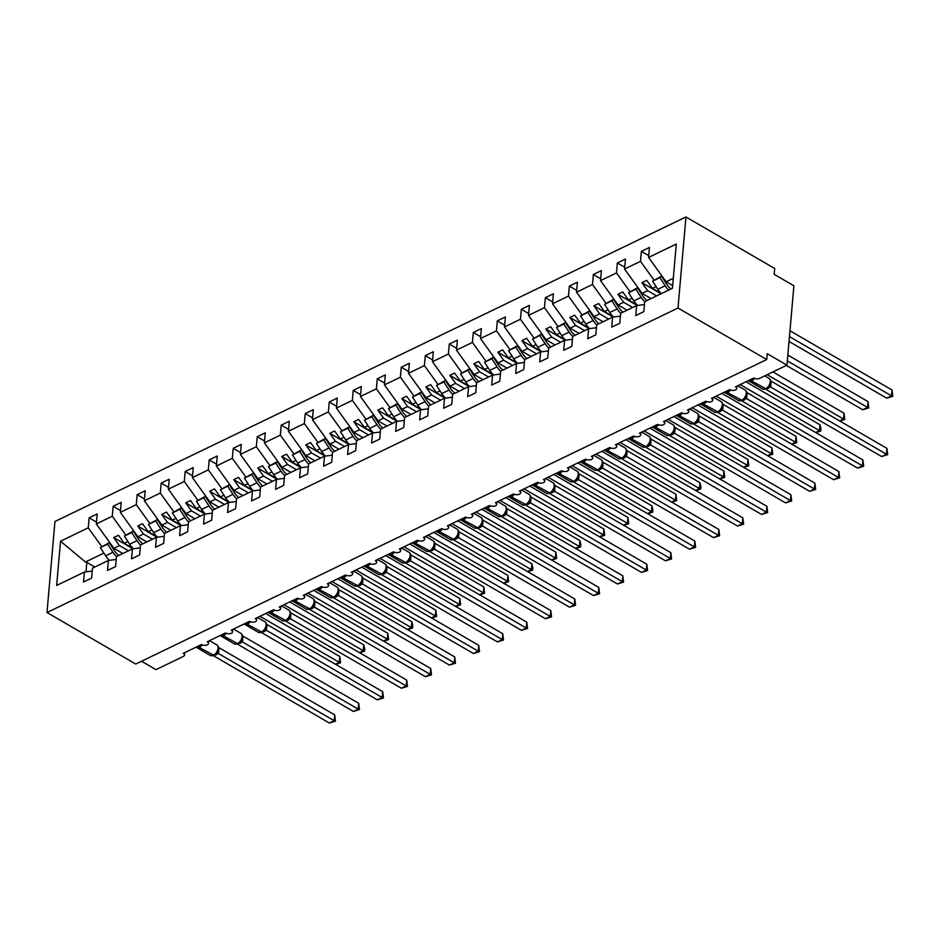 <?xml version="1.0" encoding="UTF-8"?>
<svg xmlns="http://www.w3.org/2000/svg" width="940" height="940" viewBox="0 0 940 940"><rect width="100%" height="100%" fill="white"/><g stroke="black" fill="none" stroke-linecap="round" stroke-linejoin="round"><path stroke-width="1.41" d="M685.953 216.976L774.689 268.488L774.184 274.327L793.9 285.772L786.956 365.143L767.24 353.698L766.723 359.538L677.987 308.026L685.953 216.976L54.967 521.477L47 612.527L677.987 308.026M122.858 553.495L113.881 548.29L119.451 545.6L128.428 550.805M96.491 522.111L89.136 517.846L97.196 513.945L96.327 523.933L113.881 548.29M92.202 571.038L84.388 572.061L56.659 585.444L60.524 541.205L88.266 527.822L89.136 517.846M88.266 527.822L101.673 546.434M786.956 365.143L759.579 378.35A4.136 2.186 -175 0 1 753.751 378.033L735.503 386.834A4.136 2.186 5 0 1 736.737 388.584A4.136 2.186 5 0 1 734.128 390.359A4.136 2.186 5 0 1 729.734 389.618L711.486 398.419A4.136 2.186 5 0 1 712.732 400.17A4.136 2.186 5 0 1 710.123 401.944A4.136 2.186 5 0 1 705.729 401.204L687.481 410.005A4.136 2.186 5 0 1 688.726 411.755A4.136 2.186 5 0 1 686.118 413.529A4.136 2.186 5 0 1 681.712 412.789L663.464 421.59A4.136 2.186 5 0 1 664.709 423.341A4.136 2.186 5 0 1 662.101 425.115A4.136 2.186 5 0 1 657.706 424.375L639.459 433.176A4.136 2.186 5 0 1 640.704 434.926A4.136 2.186 5 0 1 638.096 436.712A4.136 2.186 5 0 1 633.689 435.96L615.442 444.773A4.136 2.186 5 0 1 616.687 446.524A4.136 2.186 5 0 1 614.079 448.298A4.136 2.186 5 0 1 609.684 447.546L591.436 456.358A4.136 2.186 5 0 1 592.682 458.109A4.136 2.186 5 0 1 590.073 459.883A4.136 2.186 5 0 1 585.679 459.131L567.431 467.944A4.136 2.186 5 0 1 568.665 469.695A4.136 2.186 5 0 1 566.068 471.469A4.136 2.186 5 0 1 561.662 470.717L543.414 479.529A4.136 2.186 5 0 1 544.66 481.28A4.136 2.186 5 0 1 542.051 483.054A4.136 2.186 5 0 1 537.657 482.302L519.409 491.115A4.136 2.186 5 0 1 520.654 492.865A4.136 2.186 5 0 1 518.046 494.64A4.136 2.186 5 0 1 513.639 493.899L495.392 502.7A4.136 2.186 5 0 1 496.637 504.451A4.136 2.186 5 0 1 494.029 506.225A4.136 2.186 5 0 1 489.634 505.485L471.387 514.286A4.136 2.186 5 0 1 472.632 516.037A4.136 2.186 5 0 1 470.024 517.811A4.136 2.186 5 0 1 465.629 517.071L447.381 525.871A4.136 2.186 5 0 1 448.615 527.622A4.136 2.186 5 0 1 446.007 529.396A4.136 2.186 5 0 1 441.612 528.656L423.364 537.457A4.136 2.186 5 0 1 424.61 539.207A4.136 2.186 5 0 1 422.001 540.982A4.136 2.186 5 0 1 417.607 540.241L399.359 549.042A4.136 2.186 5 0 1 400.605 550.805A4.136 2.186 5 0 1 397.996 552.579A4.136 2.186 5 0 1 393.59 551.827L375.342 560.639A4.136 2.186 5 0 1 376.588 562.39A4.136 2.186 5 0 1 373.979 564.164A4.136 2.186 5 0 1 369.585 563.413L351.337 572.225A4.136 2.186 5 0 1 352.582 573.976A4.136 2.186 5 0 1 349.974 575.75A4.136 2.186 5 0 1 345.568 574.998L327.32 583.811A4.136 2.186 5 0 1 328.565 585.561A4.136 2.186 5 0 1 325.957 587.336A4.136 2.186 5 0 1 321.562 586.584L303.315 595.396A4.136 2.186 5 0 1 304.56 597.147A4.136 2.186 5 0 1 301.952 598.921A4.136 2.186 5 0 1 297.557 598.181L279.309 606.982A4.136 2.186 5 0 1 280.543 608.732A4.136 2.186 5 0 1 277.935 610.507A4.136 2.186 5 0 1 273.54 609.766L255.292 618.567A4.136 2.186 5 0 1 256.538 620.318A4.136 2.186 5 0 1 253.929 622.092A4.136 2.186 5 0 1 249.535 621.352L231.287 630.152A4.136 2.186 5 0 1 232.533 631.903A4.136 2.186 5 0 1 229.924 633.678A4.136 2.186 5 0 1 225.518 632.937L207.27 641.738A4.136 2.186 5 0 1 208.516 643.489A4.136 2.186 5 0 1 205.907 645.263A4.136 2.186 5 0 1 201.513 644.523L183.265 653.323A4.136 2.186 5 0 1 184.51 655.074A4.136 2.186 5 0 1 183.335 656.437L155.97 669.644L141.505 661.255M146.875 541.91L137.898 536.705L143.468 534.014L152.445 539.219M120.496 510.526L113.141 506.261L121.213 502.36L120.344 512.347L137.898 536.705M96.327 523.933L112.271 516.236L113.141 506.261M112.271 516.236L125.69 534.848M170.88 530.324L161.903 525.107L167.473 522.428L176.45 527.634M144.513 498.94L137.158 494.663L145.218 490.774L144.349 500.75L161.903 525.107M120.344 512.347L136.276 504.651L137.158 494.663M136.276 504.651L149.695 523.263M194.897 518.739L185.909 513.522L191.478 510.843L200.467 516.048M168.518 487.355L161.163 483.078L169.235 479.189L168.354 489.164L185.909 513.522M144.349 500.75L160.293 493.065L161.163 483.078M160.293 493.065L173.7 511.677M218.903 507.154L209.925 501.937L215.495 499.246L224.472 504.463M192.524 475.757L185.18 471.492L193.241 467.603L192.371 477.579L209.925 501.937M168.354 489.164L184.299 481.48L185.18 471.492M184.299 481.48L197.717 500.092M242.908 495.568L233.931 490.351L239.5 487.66L248.477 492.877M216.541 464.172L209.185 459.907L217.258 456.018L216.376 465.993L233.931 490.351M192.371 477.579L208.316 469.882L209.185 459.907M208.316 469.882L221.722 488.506M266.925 483.983L257.948 478.765L263.517 476.075L272.494 481.292M240.546 452.587L233.191 448.321L241.263 444.432L240.393 454.408L257.948 478.765M216.376 465.993L232.321 458.297L233.191 448.321M232.321 458.297L245.739 476.909M290.93 472.385L281.953 467.18L287.522 464.489L296.5 469.706M264.563 441.001L257.208 436.736L265.268 432.846L264.399 442.822L281.953 467.18M240.393 454.408L256.338 446.712L257.208 436.736M256.338 446.712L269.745 465.324M314.947 460.8L305.958 455.595L311.539 452.904L320.517 458.121M288.568 429.416L281.213 425.15L289.285 421.249L288.416 431.237L305.958 455.595M264.399 442.822L280.343 435.126L281.213 425.15M280.343 435.126L293.762 453.738M338.952 449.214L329.975 444.009L335.545 441.318L344.522 446.524M312.573 417.83L305.23 413.565L313.29 409.664L312.421 419.651L329.975 444.009M288.416 431.237L304.349 423.541L305.23 413.565M304.349 423.541L317.767 442.153M362.957 437.629L353.981 432.423L359.55 429.733L368.539 434.938M336.59 406.245L329.235 401.979L337.307 398.078L336.426 408.066L353.981 432.423M312.421 419.651L328.365 411.955L329.235 401.979M328.365 411.955L341.772 430.567M386.974 426.043L377.998 420.826L383.567 418.147L392.544 423.353M360.596 394.659L353.24 390.382L361.312 386.493L360.443 396.48L377.998 420.826M336.426 408.066L352.371 400.37L353.24 390.382M352.371 400.37L365.789 418.981M410.98 414.458L402.003 409.241L407.572 406.562L416.549 411.767M384.613 383.073L377.257 378.797L385.318 374.907L384.448 384.883L402.003 409.241M360.443 396.48L376.388 388.784L377.257 378.797M376.388 388.784L389.795 407.396M434.997 402.872L426.02 397.655L431.589 394.964L440.566 400.181M408.618 371.488L401.262 367.211L409.335 363.322L408.465 373.298L426.02 397.655M384.448 384.883L400.393 377.198L401.262 367.211M400.393 377.198L413.812 395.811M459.002 391.287L450.025 386.07L455.595 383.379L464.572 388.596M432.635 359.891L425.28 355.626L433.34 351.736L432.471 361.712L450.025 386.07M408.465 373.298L424.398 365.613L425.28 355.626M424.398 365.613L437.817 384.225M483.019 379.701L474.03 374.484L479.6 371.794L488.589 377.011M456.64 348.305L449.285 344.04L457.357 340.151L456.476 350.127L474.03 374.484M432.471 361.712L448.415 354.016L449.285 344.04M448.415 354.016L461.834 372.639M507.024 368.104L498.047 362.899L503.617 360.208L512.594 365.425M480.646 336.72L473.302 332.454L481.362 328.565L480.493 338.541L498.047 362.899M456.476 350.127L472.421 342.43L473.302 332.454M472.421 342.43L485.839 361.042M531.029 356.519L522.053 351.313L527.622 348.623L536.599 353.839M504.663 325.134L497.307 320.869L505.379 316.968L504.498 326.956L522.053 351.313M480.493 338.541L496.438 330.845L497.307 320.869M496.438 330.845L509.844 349.457M555.047 344.933L546.07 339.728L551.639 337.037L560.616 342.242M528.668 313.549L521.312 309.284L529.385 305.382L528.515 315.37L546.07 339.728M504.498 326.956L520.443 319.259L521.312 309.284M520.443 319.259L533.861 337.871M579.052 333.348L570.075 328.142L575.644 325.452L584.621 330.657M552.685 301.963L545.329 297.698L553.39 293.797L552.52 303.785L570.075 328.142M528.515 315.37L544.46 307.674L545.329 297.698M544.46 307.674L557.866 326.286M603.069 321.762L594.08 316.557L599.661 313.866L608.638 319.071M576.69 290.378L569.335 286.113L577.407 282.212L576.537 292.199L594.08 316.557M552.52 303.785L568.465 296.088L569.335 286.113M568.465 296.088L581.884 314.7M627.074 310.177L618.097 304.96L623.667 302.281L632.644 307.486M600.695 278.792L593.351 274.515L601.412 270.626L600.543 280.602L618.097 304.96M576.537 292.199L592.47 284.503L593.351 274.515M592.47 284.503L605.889 303.115M651.079 298.591L642.102 293.374L647.672 290.695L656.661 295.9M624.712 267.207L617.357 262.93L625.429 259.041L624.548 269.016L642.102 293.374M600.543 280.602L616.487 272.917L617.357 262.93M616.487 272.917L629.894 291.529M84.388 572.061L83.519 582.048L91.579 578.147L92.461 568.171L108.406 560.475L116.219 559.453M108.406 560.475L107.524 570.451L115.597 566.562L116.466 556.586L132.411 548.889L140.225 547.867M132.411 548.889L131.541 558.865L139.602 554.976L140.483 545L156.416 537.304L164.242 536.282M156.416 537.304L155.547 547.28L163.619 543.39L164.488 533.415L180.433 525.719L188.247 524.696M180.433 525.719L179.564 535.694L187.624 531.805L188.493 521.817L204.438 514.133L212.252 513.111M204.438 514.133L203.569 524.109L211.641 520.22L212.511 510.232L228.455 502.548L236.269 501.514M228.455 502.548L227.574 512.523L235.646 508.634L236.516 498.647L252.461 490.95L260.274 489.928M252.461 490.95L251.591 500.938L259.651 497.048L260.533 487.061L276.478 479.365L284.291 478.343M276.478 479.365L275.596 489.352L283.668 485.451L284.538 475.476L300.483 467.779L308.296 466.757M300.483 467.779L299.613 477.767L307.674 473.866L308.555 463.89L324.488 456.194L332.313 455.172M324.488 456.194L323.619 466.181L331.691 462.28L332.56 452.305L348.505 444.608L356.319 443.586M348.505 444.608L347.624 454.584L355.696 450.695L356.565 440.719L372.51 433.023L380.324 432.001M372.51 433.023L371.641 442.998L379.701 439.109L380.582 429.134L396.527 421.437L404.341 420.415M396.527 421.437L395.646 431.413L403.718 427.524L404.588 417.536L420.532 409.852L428.346 408.829M420.532 409.852L419.663 419.828L427.724 415.938L428.605 405.951L444.538 398.266L452.363 397.232M444.538 398.266L443.668 408.242L451.74 404.353L452.61 394.365L468.555 386.669L476.369 385.647M468.555 386.669L467.685 396.656L475.746 392.767L476.615 382.78L492.56 375.084L500.374 374.061M492.56 375.084L491.69 385.071L499.763 381.17L500.632 371.194L516.577 363.498L524.391 362.476M516.577 363.498L515.696 373.486L523.768 369.585L524.638 359.609L540.582 351.913L548.396 350.89M540.582 351.913L539.713 361.9L547.773 357.999L548.654 348.023L564.599 340.327L572.413 339.305M564.599 340.327L563.718 350.303L571.79 346.413L572.66 336.438L588.605 328.741L596.418 327.719M588.605 328.741L587.735 338.717L595.796 334.828L596.677 324.852L612.61 317.156L620.435 316.134M612.61 317.156L611.74 327.132L619.812 323.243L620.682 313.267L636.627 305.571L635.745 315.546L643.818 311.657L644.687 301.67L672.429 288.286L676.295 244.047L648.565 257.431L666.119 281.788L673.298 278.322M672.664 285.596L666.119 281.788M648.565 257.431L649.434 247.455L641.362 251.344L648.718 255.609M624.548 269.016L640.493 261.332L641.362 251.344M640.493 261.332L653.911 279.944M133.022 548.373L124.256 543.285L127.899 541.522M124.256 543.285L118.475 535.271L113.681 537.586L119.451 545.6M157.027 536.775L148.262 531.699L151.904 529.937M148.262 531.699L142.492 523.686L137.687 526.001L143.468 534.014M181.044 525.19L172.279 520.102L175.921 518.351M172.279 520.102L166.498 512.089L161.704 514.415L167.473 522.428M205.049 513.604L196.284 508.517L199.926 506.766M196.284 508.517L190.514 500.503L185.709 502.829L191.478 510.843M229.055 502.019L220.301 496.931L223.943 495.18M220.301 496.931L214.52 488.918L209.714 491.232L215.495 499.246M253.072 490.433L244.306 485.346L247.949 483.595M244.306 485.346L238.525 477.332L233.731 479.647L239.5 487.66M277.077 478.848L268.311 473.76L271.954 471.998M268.311 473.76L262.542 465.747L257.736 468.061L263.517 476.075M301.094 467.262L292.328 462.174L295.971 460.412M292.328 462.174L286.547 454.161L281.753 456.476L287.522 464.489M325.099 455.677L316.334 450.589L319.976 448.827M316.334 450.589L310.564 442.576L305.759 444.89L311.539 452.904M349.104 444.091L340.351 439.004L343.993 437.241M340.351 439.004L334.57 430.99L329.764 433.305L335.545 441.318M373.121 432.494L364.356 427.418L367.998 425.656M364.356 427.418L358.587 419.405L353.781 421.719L359.55 429.733M397.127 420.909L388.361 415.821L392.004 414.07M388.361 415.821L382.592 407.807L377.786 410.134L383.567 418.147M421.144 409.323L412.378 404.235L416.021 402.485M412.378 404.235L406.597 396.222L401.803 398.548L407.572 406.562M445.149 397.738L436.383 392.65L440.026 390.899M436.383 392.65L430.614 384.636L425.808 386.951L431.589 394.964M469.166 386.152L460.4 381.064L464.043 379.314M460.4 381.064L454.619 373.051L449.825 375.365L455.595 383.379M493.171 374.566L484.406 369.479L488.048 367.716M484.406 369.479L478.636 361.465L473.831 363.78L479.6 371.794M517.176 362.981L508.423 357.893L512.065 356.131M508.423 357.893L502.642 349.88L497.836 352.195L503.617 360.208M541.193 351.396L532.428 346.308L536.07 344.545M532.428 346.308L526.647 338.294L521.853 340.609L527.622 348.623M565.198 339.81L556.433 334.722L560.076 332.96M556.433 334.722L550.664 326.709L545.858 329.024L551.639 337.037M589.216 328.224L580.45 323.137L584.093 321.374M580.45 323.137L574.669 315.123L569.875 317.438L575.644 325.452M613.221 316.627L604.455 311.551L608.098 309.789M604.455 311.551L598.686 303.538L593.88 305.853L599.661 313.866M637.226 305.042L628.472 299.954L632.115 298.203M628.472 299.954L622.691 291.941L617.886 294.267L623.667 302.281M661.243 293.456L652.477 288.368L656.12 286.618M644.441 304.548L636.627 305.571M652.477 288.368L646.708 280.355L641.902 282.682L647.672 290.695M60.524 541.205L85.446 562.003L103.882 553.108M85.446 562.003L86.821 562.39L85.998 571.849M94.823 567.032L86.821 562.39M47 612.527L135.736 664.039L766.723 359.538M661.043 293.785L641.902 282.682M637.226 305.488L617.886 294.267M613.221 317.074L593.88 305.853M589.204 328.659L569.875 317.438M565.198 340.245L545.858 329.024M541.193 351.83L521.853 340.609M517.176 363.428L497.836 352.195M493.171 375.013L473.831 363.78M469.154 386.599L449.825 375.365M445.149 398.184L425.808 386.951M421.144 409.77L401.803 398.548M397.127 421.355L377.786 410.134M373.121 432.94L353.781 421.719M349.104 444.526L329.764 433.305M325.099 456.112L305.759 444.89M301.082 467.697L281.753 456.476M277.077 479.294L257.736 468.061M253.072 490.88L233.731 479.647M229.055 502.465L209.714 491.232M205.049 514.051L185.709 502.829M181.032 525.636L161.704 514.415M157.027 537.222L137.687 526.001M133.022 548.807L113.681 537.586M886.925 448.38L887.689 454.643L886.42 454.22L881.614 456.535L765.795 389.301L770.683 387.033L886.42 454.22L886.925 448.38L771.188 381.194L770.683 387.033M766.124 388.761A1.375 0.881 64.2 0 1 765.877 388.972L762.634 389.019A5.934 3.349 -59.9 0 0 765.172 388.902A1.375 0.881 64.2 0 0 765.877 388.972L766.452 388.702A1.375 0.881 -115.8 0 0 766.699 388.478L769.989 384.848C771.235 381.863 770.965 379.737 769.167 378.468L764.702 375.882M768.873 386.011L770.589 386.986M887.689 454.643L881.614 456.535M892.8 396.281L891.519 395.846L892.036 390.018L892.8 396.281L886.714 398.161L891.519 395.846L789.459 336.602M892.036 390.018L789.964 330.762M886.714 398.161L789.024 341.455M668.704 290.084A17.12 10.869 -115.8 0 1 665.156 285.784L659.892 277.641L661.478 276.172L666.742 284.303A13.806 8.765 64.2 0 0 671.007 288.98M661.396 293.609A17.12 10.869 -115.8 0 1 657.859 289.297L652.595 281.166L659.892 277.641M652.595 281.166L661.478 276.172M862.92 459.966L863.684 466.228L862.403 465.805L857.597 468.12L741.777 400.887L746.583 398.572L862.403 465.805L862.92 459.966L747.183 392.779L746.666 398.619M742.107 400.346A1.375 0.881 64.2 0 1 741.871 400.569L738.629 400.605A5.934 3.349 -59.9 0 0 741.167 400.487A1.375 0.881 64.2 0 0 741.871 400.569L742.447 400.287A1.375 0.881 -115.8 0 0 742.682 400.064L745.984 396.433C747.23 393.449 746.948 391.322 745.161 390.053L737.736 385.753M744.868 397.596L746.583 398.572M863.684 466.228L857.597 468.12M838.903 471.551L839.667 477.814L838.398 477.391L833.592 479.706L717.772 412.472L722.578 410.157L838.398 477.391L838.903 471.551L723.177 404.365L722.684 410.169A3.032 2.045 -157.2 0 1 721.979 407.995L720.851 409.182L722.578 410.157M718.101 411.931A1.375 0.881 64.2 0 1 717.855 412.155L714.611 412.19A5.934 3.349 -59.9 0 0 717.15 412.072A1.375 0.881 64.2 0 0 717.855 412.155L718.43 411.873A1.375 0.881 -115.8 0 0 718.677 411.661L720.851 409.182M839.667 477.814L833.592 479.706M814.898 483.137L815.661 489.411L814.381 488.976L809.587 491.291L693.755 424.058L698.655 421.79L814.381 488.976L814.898 483.137L699.16 415.962L698.667 421.755A3.032 2.045 -157.2 0 1 697.974 419.581L696.846 420.768L698.561 421.743M694.084 423.517A1.375 0.881 64.2 0 1 693.849 423.74L690.606 423.776A5.934 3.349 -59.9 0 0 693.144 423.658A1.375 0.881 64.2 0 0 693.849 423.74L694.425 423.458A1.375 0.881 -115.8 0 0 694.66 423.247L696.211 422.142M682.499 413.154A5.934 3.349 120.1 0 1 679.914 415.374A1.375 0.881 -115.8 0 1 679.091 414.199L678.516 414.481A1.375 0.881 64.2 0 0 679.338 415.645L693.72 423.388A1.375 0.881 -115.8 0 0 694.425 423.458L696.846 420.768M815.661 489.411L809.587 491.291M790.881 494.722L791.644 500.997L790.375 500.562L785.57 502.877L669.75 435.643L674.556 433.328L790.375 500.562L790.881 494.722L675.155 427.547L674.638 433.375M670.079 435.103A1.375 0.881 64.2 0 1 669.832 435.326L666.589 435.361A5.934 3.349 -59.9 0 0 669.139 435.244A1.375 0.881 64.2 0 0 669.832 435.326L670.408 435.044A1.375 0.881 -115.8 0 0 670.655 434.832L673.957 431.19A3.032 2.045 -157.2 0 0 674.661 433.34M672.829 432.353L674.556 433.328M791.644 500.997L785.57 502.877M868.783 407.866L867.514 407.431L868.019 401.603L868.783 407.866L862.709 409.758L867.514 407.431L787.332 360.889M868.019 401.603L787.837 355.05M862.709 409.758L786.357 365.437M644.687 301.681A17.12 10.869 -115.8 0 1 641.15 297.369L635.886 289.226L637.461 287.757L642.725 295.889A13.806 8.765 64.2 0 0 646.99 300.565M637.637 305.43A17.12 10.869 -115.8 0 1 633.854 300.882L628.59 292.751L635.886 289.226M628.59 292.751L637.461 287.757M839.596 420.909L843.497 419.017L767.146 374.707M844.014 413.189L844.778 419.452L843.497 419.017L844.014 413.189L772.915 371.923M844.778 419.452L839.878 421.073M620.682 313.267A17.12 10.869 -115.8 0 1 617.134 308.954L611.87 300.812L613.456 299.343L618.72 307.474A13.806 8.765 64.2 0 0 622.985 312.151M613.632 317.027A17.12 10.869 -115.8 0 1 609.837 312.48L604.573 304.337L611.87 300.812M604.573 304.337L613.456 299.343M815.591 432.494L819.492 430.614L740.18 384.578M819.997 424.774L820.973 428.711L820.761 431.037L819.492 430.614L819.997 424.774L745.949 381.793M820.761 431.037L815.873 432.659M596.677 324.852A17.12 10.869 -115.8 0 1 593.128 320.54L587.864 312.409L589.439 310.929L594.703 319.06A13.806 8.765 64.2 0 0 598.968 323.736M589.627 328.612A17.12 10.869 -115.8 0 1 585.832 324.065L580.567 315.922L587.864 312.409M580.567 315.922L589.439 310.929M791.574 444.079L795.475 442.2L716.174 396.163M795.992 436.36L796.756 442.623L795.475 442.2L795.992 436.36L721.943 393.378M796.756 442.623L791.856 444.244M572.66 336.438A17.12 10.869 -115.8 0 1 569.111 332.126L563.859 323.995L565.434 322.514L570.697 330.657A13.806 8.765 64.2 0 0 574.963 335.322M565.61 340.198A17.12 10.869 -115.8 0 1 561.814 335.651L556.551 327.508L563.859 323.995M556.551 327.508L565.434 322.514M766.875 506.308L767.639 512.582L766.359 512.147L761.565 514.462L645.733 447.228L650.633 444.961L766.359 512.147L766.875 506.308L651.138 439.133L650.633 444.961M646.062 446.7A1.375 0.881 64.2 0 1 645.827 446.911L642.584 446.947A5.934 3.349 -59.9 0 0 645.122 446.841A1.375 0.881 64.2 0 0 645.827 446.911L646.403 446.629A1.375 0.881 -115.8 0 0 646.638 446.418L649.939 442.775C651.185 439.791 650.915 437.676 649.117 436.407L641.703 432.095M648.823 443.939L650.539 444.914M767.639 512.582L761.565 514.462M767.569 455.665L771.47 453.785L692.157 407.748M771.975 447.945L772.75 454.22L771.47 453.785L771.975 447.945L697.927 404.964M772.75 454.22L767.851 455.829M548.654 348.023A17.12 10.869 -115.8 0 1 545.106 343.711L539.842 335.58L541.428 334.099L546.692 342.242A13.806 8.765 64.2 0 0 550.957 346.907M541.605 351.783A17.12 10.869 -115.8 0 1 537.809 347.236L532.545 339.105L539.842 335.58M532.545 339.105L541.428 334.099M742.859 517.893L743.634 524.168L742.353 523.733L737.548 526.048L621.728 458.814L626.534 456.499L742.353 523.733L742.859 517.893L627.133 450.718L626.616 456.558M622.057 458.285A1.375 0.881 64.2 0 1 621.81 458.497L618.567 458.532A5.934 3.349 -59.9 0 0 621.117 458.426A1.375 0.881 64.2 0 0 621.81 458.497L622.386 458.215A1.375 0.881 -115.8 0 0 622.633 458.003L625.934 454.361C627.18 451.388 626.898 449.261 625.112 447.992L617.686 443.68M624.806 455.524L626.534 456.499M743.634 524.168L737.548 526.048M743.564 467.251L747.465 465.37L668.152 419.334M747.97 459.531L748.734 465.805L747.465 465.37L747.97 459.531L673.921 416.549M748.734 465.805L743.834 467.415M524.638 359.609A17.12 10.869 -115.8 0 1 521.101 355.296L515.837 347.166L517.411 345.685L522.675 353.828A13.806 8.765 64.2 0 0 526.941 358.493M517.587 363.369A17.12 10.869 -115.8 0 1 513.792 358.822L508.54 350.69L515.837 347.166M508.54 350.69L517.411 345.685M718.853 529.49L719.617 535.753L718.348 535.318L713.542 537.633L597.722 470.411L602.528 468.085L718.348 535.318L718.853 529.49L603.116 462.304L602.622 468.096A3.032 2.045 -157.2 0 1 601.929 465.923M598.052 469.871A1.375 0.881 64.2 0 1 597.805 470.082L594.562 470.118A5.934 3.349 -59.9 0 0 597.1 470.012A1.375 0.881 64.2 0 0 597.805 470.082L598.38 469.812A1.375 0.881 -115.8 0 0 598.627 469.589L601.917 465.946C603.163 462.974 602.893 460.847 601.095 459.578L593.681 455.277M600.801 467.121L602.528 468.085M719.617 535.753L713.542 537.633M719.547 478.836L723.448 476.956L644.147 430.92M723.965 471.116L724.728 477.391L723.448 476.956L723.965 471.116L649.916 428.135M724.728 477.391L719.829 479.001M500.632 371.194A17.12 10.869 -115.8 0 1 497.084 366.882L491.82 358.751L493.406 357.271L498.67 365.413A13.806 8.765 64.2 0 0 502.935 370.078M493.582 374.954A17.12 10.869 -115.8 0 1 489.787 370.407L484.523 362.276L491.82 358.751M484.523 362.276L493.406 357.271M694.848 541.076L695.612 547.339L694.331 546.904L689.537 549.23L573.706 481.997L578.511 479.67L694.331 546.904L694.848 541.076L579.111 473.889L578.605 479.729M574.035 481.456A1.375 0.881 64.2 0 1 573.799 481.668L570.557 481.715A5.934 3.349 -59.9 0 0 573.095 481.597A1.375 0.881 64.2 0 0 573.799 481.668L574.375 481.397A1.375 0.881 -115.8 0 0 574.61 481.174L577.912 477.532A3.032 2.045 -157.2 0 0 578.617 479.682M576.796 478.707L578.511 479.67M695.612 547.339L689.537 549.23M695.541 490.422L699.442 488.541L620.13 442.505M699.948 482.702L700.923 486.638L700.711 488.976L699.442 488.541L699.948 482.702L625.899 439.72M700.711 488.976L695.812 490.586M476.615 382.78A17.12 10.869 -115.8 0 1 473.079 378.468L467.815 370.337L469.389 368.868L474.653 376.999A13.806 8.765 64.2 0 0 478.918 381.675M469.565 386.54A17.12 10.869 -115.8 0 1 465.782 381.993L460.518 373.862L467.815 370.337M460.518 373.862L469.389 368.868M670.831 552.661L671.595 558.924L670.326 558.489L665.52 560.816L549.7 493.582L554.506 491.256L670.326 558.489L670.831 552.661L555.105 485.475L554.588 491.315M550.029 493.042A1.375 0.881 64.2 0 1 549.783 493.253L546.539 493.3A5.934 3.349 -59.9 0 0 549.077 493.183A1.375 0.881 64.2 0 0 549.783 493.253L550.358 492.983A1.375 0.881 -115.8 0 0 550.605 492.76L553.895 489.129C555.14 486.145 554.87 484.018 553.072 482.749L545.658 478.448M552.779 490.292L554.506 491.256M671.595 558.924L665.52 560.816M671.524 502.007L675.425 500.127L596.125 454.091M675.942 494.299L676.706 500.562L675.425 500.127L675.942 494.299L601.894 451.306M676.706 500.562L671.806 502.172M452.61 394.377A17.12 10.869 -115.8 0 1 449.062 390.065L443.809 381.922L445.384 380.453L450.648 388.584A13.806 8.765 64.2 0 0 454.913 393.261M445.56 398.125A17.12 10.869 -115.8 0 1 441.765 393.578L436.501 385.447L443.809 381.922M436.501 385.447L445.384 380.453M646.826 564.247L647.59 570.51L646.309 570.087L641.515 572.401L525.683 505.168L530.583 502.9L646.309 570.087L646.826 564.247L531.088 497.06L530.583 502.9M526.012 504.627A1.375 0.881 64.2 0 1 525.777 504.851L522.534 504.886A5.934 3.349 -59.9 0 0 525.072 504.768A1.375 0.881 64.2 0 0 525.777 504.851L526.353 504.569A1.375 0.881 -115.8 0 0 526.588 504.345L529.89 500.714C531.135 497.73 530.865 495.603 529.067 494.334L521.653 490.034M528.774 501.878L530.489 502.853M647.59 570.51L641.515 572.401M647.519 513.604L651.42 511.713L572.107 465.676M651.925 505.885L652.9 509.821L652.689 512.147L651.42 511.713L651.925 505.885L577.877 462.891M652.689 512.147L647.801 513.757M428.605 405.963A17.12 10.869 -115.8 0 1 425.056 401.65L419.792 393.507L421.379 392.039L426.631 400.17A13.806 8.765 64.2 0 0 430.908 404.846M421.555 409.711A17.12 10.869 -115.8 0 1 417.76 405.163L412.495 397.032L419.792 393.507M412.495 397.032L421.379 392.039M622.809 575.832L623.573 582.095L622.303 581.672L617.498 583.987L501.678 516.753L506.484 514.438L622.303 581.672L622.809 575.832L507.083 508.646L506.566 514.486M502.007 516.213A1.375 0.881 64.2 0 1 501.76 516.436L498.517 516.471A5.934 3.349 -59.9 0 0 501.067 516.354A1.375 0.881 64.2 0 0 501.76 516.436L502.336 516.154A1.375 0.881 -115.8 0 0 502.583 515.931L505.885 512.3A3.032 2.045 -157.2 0 0 506.589 514.45M504.757 513.463L506.484 514.438M623.573 582.095L617.498 583.987M623.502 525.19L627.415 523.298L548.102 477.262M627.92 517.47L628.684 523.733L627.415 523.298L627.92 517.47L553.871 474.477M628.684 523.733L623.784 525.343M404.588 417.548A17.12 10.869 -115.8 0 1 401.051 413.236L395.787 405.093L397.362 403.624L402.626 411.755A13.806 8.765 64.2 0 0 406.891 416.432M397.538 421.296A17.12 10.869 -115.8 0 1 393.743 416.749L388.478 408.618L395.787 405.093M388.478 408.618L397.362 403.624M598.803 587.418L599.567 593.692L598.298 593.258L593.493 595.572L477.673 528.339L482.561 526.071L598.298 593.258L598.803 587.418L483.066 520.231L482.572 526.036A3.032 2.045 -157.2 0 1 481.879 523.862L480.751 525.049L482.467 526.024M478.002 527.798A1.375 0.881 64.2 0 1 477.755 528.022L474.512 528.057A5.934 3.349 -59.9 0 0 477.05 527.939A1.375 0.881 64.2 0 0 477.755 528.022L478.331 527.74A1.375 0.881 -115.8 0 0 478.578 527.528L480.751 525.049M599.567 593.692L593.493 595.572M599.497 536.775L603.398 534.895L524.097 488.859M603.915 529.056L604.678 535.318L603.398 534.895L603.915 529.056L529.866 486.074M604.678 535.318L599.779 536.94M380.582 429.134A17.12 10.869 -115.8 0 1 377.034 424.821L371.77 416.679L373.356 415.21L378.62 423.341A13.806 8.765 64.2 0 0 382.886 428.017M373.532 432.894A17.12 10.869 -115.8 0 1 369.737 428.346L364.473 420.204L371.77 416.679M364.473 420.204L373.356 415.21M574.798 599.003L575.562 605.278L574.281 604.843L569.476 607.158L453.656 539.924L458.462 537.61L574.281 604.843L574.798 599.003L459.061 531.829L458.544 537.657M453.985 539.384A1.375 0.881 64.2 0 1 453.738 539.607L450.507 539.642A5.934 3.349 -59.9 0 0 453.045 539.525A1.375 0.881 64.2 0 0 453.738 539.607L454.326 539.325A1.375 0.881 -115.8 0 0 454.561 539.114L457.862 535.471C459.108 532.486 458.826 530.371 457.04 529.103L449.614 524.79M456.746 536.634L458.462 537.61M575.562 605.278L569.476 607.158M575.491 548.361L579.393 546.481L500.08 500.444M579.898 540.641L580.873 544.577L580.662 546.904L579.393 546.481L579.898 540.641L505.849 497.66M580.662 546.904L575.762 548.525M356.565 440.719A17.12 10.869 -115.8 0 1 353.029 436.407L347.765 428.276L349.339 426.795L354.603 434.926A13.806 8.765 64.2 0 0 358.869 439.603M349.515 444.479A17.12 10.869 -115.8 0 1 345.732 439.932L340.468 431.789L347.765 428.276M340.468 431.789L349.339 426.795M550.781 610.589L551.545 616.863L550.276 616.428L545.47 618.743L429.651 551.51L434.456 549.195L550.276 616.428L550.781 610.589L435.055 543.414L434.538 549.242M429.98 550.969A1.375 0.881 64.2 0 1 429.733 551.192L426.49 551.228A5.934 3.349 -59.9 0 0 429.028 551.122A1.375 0.881 64.2 0 0 429.733 551.192L430.309 550.911A1.375 0.881 -115.8 0 0 430.555 550.699L433.845 547.057C435.091 544.072 434.821 541.957 433.023 540.688L425.609 536.376M432.729 548.22L434.456 549.195M551.545 616.863L545.47 618.743M551.475 559.946L555.376 558.066L476.075 512.03M555.893 552.226L556.656 558.489L555.376 558.066L555.893 552.226L481.844 509.245M556.656 558.489L551.756 560.111M332.56 452.305A17.12 10.869 -115.8 0 1 329.012 447.992L323.748 439.861L325.334 438.381L330.598 446.524A13.806 8.765 64.2 0 0 334.863 451.188M325.51 456.065A17.12 10.869 -115.8 0 1 321.715 451.517L316.451 443.375L323.748 439.861M316.451 443.375L325.334 438.381M526.776 622.174L527.54 628.449L526.259 628.014L521.465 630.329L405.634 563.095L410.439 560.78L526.259 628.014L526.776 622.174L411.038 555L410.533 560.839M405.963 562.567A1.375 0.881 64.2 0 1 405.728 562.778L402.485 562.813A5.934 3.349 -59.9 0 0 405.022 562.707A1.375 0.881 64.2 0 0 405.728 562.778L406.303 562.496A1.375 0.881 -115.8 0 0 406.538 562.285L409.84 558.642C411.086 555.658 410.804 553.543 409.018 552.274L401.591 547.961M408.724 559.805L410.439 560.78M527.54 628.449L521.465 630.329M527.469 571.532L531.37 569.652L452.058 523.615M531.876 563.812L532.851 567.748L532.639 570.087L531.37 569.652L531.876 563.812L457.827 520.831M532.639 570.087L527.751 571.696M308.543 463.89A17.12 10.869 -115.8 0 1 305.007 459.578L299.743 451.447L301.317 449.966L306.581 458.109A13.806 8.765 64.2 0 0 310.846 462.774M301.505 467.65A17.12 10.869 -115.8 0 1 297.71 463.103L292.446 454.972L299.743 451.447M292.446 454.972L301.317 449.966M502.759 633.76L503.523 640.034L502.254 639.6L497.448 641.914L381.628 574.692L386.434 572.366L502.254 639.6L502.759 633.76L387.033 566.585L386.54 572.378A3.032 2.045 -157.2 0 1 385.846 570.204M381.957 574.152A1.375 0.881 64.2 0 1 381.711 574.364L378.468 574.399A5.934 3.349 -59.9 0 0 381.017 574.293A1.375 0.881 64.2 0 0 381.711 574.364L382.286 574.093A1.375 0.881 -115.8 0 0 382.533 573.87L385.835 570.228C387.069 567.255 386.798 565.128 385.001 563.859L377.586 559.559M384.707 571.391L386.434 572.366M503.523 640.034L497.448 641.914M503.452 583.117L507.353 581.237L428.053 535.201M507.87 575.398L508.634 581.672L507.353 581.237L507.87 575.398L433.822 532.416M508.634 581.672L503.734 583.282M284.538 475.476A17.12 10.869 -115.8 0 1 280.99 471.163L275.737 463.032L277.312 461.552L282.576 469.695A13.806 8.765 64.2 0 0 286.841 474.359M277.488 479.236A17.12 10.869 -115.8 0 1 273.693 474.688L268.429 466.557L275.737 463.032M268.429 466.557L277.312 461.552M478.754 645.357L479.518 651.62L478.237 651.185L473.443 653.511L357.611 586.278L362.417 583.952L478.237 651.185L478.754 645.357L363.016 578.171L362.511 584.01M357.94 585.738A1.375 0.881 64.2 0 1 357.705 585.949L354.462 585.984A5.934 3.349 -59.9 0 0 357 585.879A1.375 0.881 64.2 0 0 357.705 585.949L358.281 585.679A1.375 0.881 -115.8 0 0 358.516 585.456L361.818 581.813A3.032 2.045 -157.2 0 0 362.523 583.963M360.702 582.988L362.417 583.952M479.518 651.62L473.443 653.511M479.447 594.703L483.348 592.823L404.036 546.786M483.853 586.983L484.629 593.258L483.348 592.823L483.853 586.983L409.805 544.002M484.629 593.258L479.729 594.867M260.533 487.061A17.12 10.869 -115.8 0 1 256.984 482.749L251.72 474.618L253.307 473.149L258.559 481.28A13.806 8.765 64.2 0 0 262.836 485.957M253.483 490.821A17.12 10.869 -115.8 0 1 249.688 486.274L244.424 478.143L251.72 474.618M244.424 478.143L253.307 473.149M454.737 656.942L455.512 663.205L454.231 662.77L449.426 665.097L333.606 597.864L338.412 595.537L454.231 662.77L454.737 656.942L339.011 589.756L338.494 595.596M333.935 597.323A1.375 0.881 64.2 0 1 333.688 597.535L330.445 597.582A5.934 3.349 -59.9 0 0 332.995 597.464A1.375 0.881 64.2 0 0 333.688 597.535L334.264 597.264A1.375 0.881 -115.8 0 0 334.511 597.041L337.812 593.399A3.032 2.045 -157.2 0 0 338.518 595.549M336.685 594.573L338.412 595.537M455.512 663.205L449.426 665.097M455.442 606.288L459.343 604.408L380.03 558.372M459.848 598.569L460.612 604.843L459.343 604.408L459.848 598.569L385.799 555.587M460.612 604.843L455.712 606.453M236.516 498.658A17.12 10.869 -115.8 0 1 232.979 494.334L227.715 486.203L229.29 484.735L234.554 492.865A13.806 8.765 64.2 0 0 238.819 497.542M229.466 502.406A17.12 10.869 -115.8 0 1 225.671 497.859L220.418 489.728L227.715 486.203M220.418 489.728L229.29 484.735M430.731 668.528L431.495 674.791L430.226 674.368L425.421 676.683L309.601 609.449L314.406 607.134L430.226 674.368L430.731 668.528L314.994 601.341L314.489 607.181M309.93 608.909A1.375 0.881 64.2 0 1 309.683 609.132L306.44 609.167A5.934 3.349 -59.9 0 0 308.978 609.05A1.375 0.881 64.2 0 0 309.683 609.132L310.259 608.85A1.375 0.881 -115.8 0 0 310.505 608.627L313.796 604.996C315.041 602.011 314.771 599.885 312.973 598.615L305.559 594.315M312.679 606.159L314.406 607.134M431.495 674.791L425.421 676.683M431.425 617.886L435.326 615.994L356.025 569.957M435.843 610.166L436.606 616.428L435.326 615.994L435.843 610.166L361.794 567.173M436.606 616.428L431.707 618.038M212.511 510.244A17.12 10.869 -115.8 0 1 208.962 505.932L203.698 497.789L205.284 496.32L210.548 504.451A13.806 8.765 64.2 0 0 214.814 509.128M205.461 513.992A17.12 10.869 -115.8 0 1 201.665 509.445L196.401 501.314L203.698 497.789M196.401 501.314L205.284 496.32M406.726 680.114L407.49 686.376L406.209 685.953L401.415 688.268L285.584 621.034L290.483 618.767L406.209 685.953L406.726 680.114L290.989 612.927L290.483 618.767M285.913 620.494A1.375 0.881 64.2 0 1 285.678 620.717L282.435 620.752A5.934 3.349 -59.9 0 0 284.973 620.635A1.375 0.881 64.2 0 0 285.678 620.717L286.254 620.435A1.375 0.881 -115.8 0 0 286.488 620.212L289.79 616.581A3.032 2.045 -157.2 0 0 290.495 618.732M288.674 617.745L290.389 618.72M407.49 686.376L401.415 688.268M407.42 629.471L411.321 627.579L332.008 581.543M411.826 621.751L412.801 625.688L412.589 628.014L411.321 627.579L411.826 621.751L337.777 578.758M412.589 628.014L407.69 629.624M188.493 521.829A17.12 10.869 -115.8 0 1 184.957 517.517L179.693 509.374L181.267 507.906L186.531 516.037A13.806 8.765 64.2 0 0 190.797 520.713M181.444 525.577A17.12 10.869 -115.8 0 1 177.66 521.03L172.396 512.899L179.693 509.374M172.396 512.899L181.267 507.906M382.709 691.699L383.473 697.962L382.204 697.539L377.398 699.854L261.579 632.62L266.384 630.305L382.204 697.539L382.709 691.699L266.983 624.513L266.49 630.317A3.032 2.045 -157.2 0 1 265.785 628.143L264.657 629.33L266.384 630.305M261.908 632.08A1.375 0.881 64.2 0 1 261.661 632.303L258.418 632.338A5.934 3.349 -59.9 0 0 260.956 632.221A1.375 0.881 64.2 0 0 261.661 632.303L262.237 632.021A1.375 0.881 -115.8 0 0 262.483 631.809L264.657 629.33M383.473 697.962L377.398 699.854M383.403 641.057L387.304 639.165L308.003 593.128M387.821 633.337L388.584 639.6L387.304 639.165L387.821 633.337L313.772 590.355M388.584 639.6L383.685 641.221M164.488 533.415A17.12 10.869 -115.8 0 1 160.94 529.103L155.676 520.96L157.262 519.491L162.526 527.622A13.806 8.765 64.2 0 0 166.791 532.298M157.438 537.175A17.12 10.869 -115.8 0 1 153.643 532.628L148.379 524.485L155.676 520.96M148.379 524.485L157.262 519.491M358.704 703.284L359.468 709.559L358.187 709.124L353.393 711.439L237.562 644.206L242.461 641.938L358.187 709.124L358.704 703.284L242.966 636.11L242.461 641.938M237.891 643.665A1.375 0.881 64.2 0 1 237.655 643.888L234.413 643.923A5.934 3.349 -59.9 0 0 236.951 643.806A1.375 0.881 64.2 0 0 237.655 643.888L238.231 643.606A1.375 0.881 -115.8 0 0 238.466 643.395L240.017 642.29M226.305 633.302A5.934 3.349 120.1 0 1 223.72 635.522A1.375 0.881 -115.8 0 1 222.898 634.347L222.322 634.629A1.375 0.881 64.2 0 0 223.144 635.793L237.526 643.536A1.375 0.881 -115.8 0 0 238.231 643.606L241.768 639.752A3.032 2.045 -157.2 0 0 242.473 641.902M240.652 640.916L242.367 641.891M359.468 709.559L353.393 711.439M359.397 652.642L363.298 650.762L283.986 604.726M363.804 644.922L364.779 648.859L364.567 651.185L363.298 650.762L363.804 644.922L289.755 601.941M364.567 651.185L359.679 652.807M140.483 545A17.12 10.869 -115.8 0 1 136.935 540.688L131.671 532.557L133.257 531.077L138.509 539.207A13.806 8.765 64.2 0 0 142.786 543.884M133.433 548.76A17.12 10.869 -115.8 0 1 129.638 544.213L124.374 536.07L131.671 532.557M124.374 536.07L133.257 531.077M334.687 714.87L335.451 721.144L334.182 720.71L329.376 723.025L213.556 655.791L218.362 653.476L334.182 720.71L334.687 714.87L218.961 647.695L218.444 653.523M213.885 655.25A1.375 0.881 64.2 0 1 213.638 655.474L210.395 655.509A5.934 3.349 -59.9 0 0 212.945 655.391A1.375 0.881 64.2 0 0 213.638 655.474L214.214 655.192A1.375 0.881 -115.8 0 0 214.461 654.98L217.763 651.338C218.996 648.353 218.726 646.238 216.94 644.969L209.514 640.657M216.635 652.501L218.362 653.476M335.451 721.144L329.376 723.025M335.38 664.227L339.293 662.348L259.981 616.311M339.798 656.508L340.562 662.77L339.293 662.348L339.798 656.508L265.75 613.526M340.562 662.77L335.662 664.392M116.466 556.586A17.12 10.869 -115.8 0 1 112.929 552.274L107.665 544.143L109.24 542.662L114.504 550.805A13.806 8.765 64.2 0 0 118.769 555.47M109.416 560.346A17.12 10.869 -115.8 0 1 105.621 555.798L100.357 547.656L107.665 544.143M100.357 547.656L109.24 542.662M754.526 378.397A5.934 3.349 120.1 0 1 751.941 380.606A1.375 0.881 -115.8 0 1 751.119 379.443L750.543 379.713A1.375 0.881 64.2 0 0 751.366 380.888A5.934 3.349 120.1 0 1 748.827 381.005A5.934 3.349 120.1 0 1 748.452 380.712M768.25 387.374L766.452 388.702A1.375 0.881 -115.8 0 1 765.748 388.62L751.366 380.888L765.748 388.62A5.934 3.349 -59.9 0 0 770.318 381.616A5.934 3.349 -59.9 0 0 769.167 378.468M767.346 388.161A3.032 1.927 -115.8 0 1 768.192 388.443M767.698 387.879A3.032 1.927 -115.8 0 1 768.767 388.173M770.001 384.812A3.032 2.045 -157.2 0 0 770.694 386.998M657.859 289.297L665.156 285.784M730.521 389.983A5.934 3.349 120.1 0 1 727.936 392.203A1.375 0.881 -115.8 0 1 727.102 391.028L726.526 391.31A1.375 0.881 64.2 0 0 727.36 392.474A5.934 3.349 120.1 0 1 724.822 392.591A5.934 3.349 120.1 0 1 724.434 392.297M744.233 398.971L742.447 400.287A1.375 0.881 -115.8 0 1 741.742 400.205L727.36 392.474L741.742 400.205A5.934 3.349 -59.9 0 0 746.313 393.202A5.934 3.349 -59.9 0 0 745.161 390.053M743.329 399.747A3.032 1.927 -115.8 0 1 744.186 400.041M743.693 399.465A3.032 1.927 -115.8 0 1 744.762 399.759M745.996 396.398A3.032 2.045 -157.2 0 0 746.689 398.584M706.504 401.568A5.934 3.349 120.1 0 1 703.931 403.789A1.375 0.881 -115.8 0 1 703.096 402.614L702.521 402.896A1.375 0.881 64.2 0 0 703.355 404.059A5.934 3.349 120.1 0 1 700.805 404.177A5.934 3.349 120.1 0 1 700.429 403.883M720.228 410.557L718.43 411.873A1.375 0.881 -115.8 0 1 717.725 411.802L703.355 404.059L717.725 411.802A5.934 3.349 -59.9 0 0 722.296 404.788A5.934 3.349 -59.9 0 0 721.144 401.65L713.73 397.338M719.323 411.332A3.032 1.927 -115.8 0 1 720.169 411.626M719.688 411.05A3.032 1.927 -115.8 0 1 720.745 411.344M697.962 419.604C699.207 416.62 698.925 414.493 697.139 413.236A5.934 3.349 -59.9 0 1 698.291 416.373A5.934 3.349 -59.9 0 1 693.72 423.388L679.338 415.645A5.934 3.349 120.1 0 1 676.8 415.762A5.934 3.349 120.1 0 1 676.424 415.468M695.318 422.918A3.032 1.927 -115.8 0 1 696.164 423.212M695.67 422.636A3.032 1.927 -115.8 0 1 696.74 422.93M658.482 424.739A5.934 3.349 120.1 0 1 655.909 426.96A1.375 0.881 -115.8 0 1 655.074 425.785L654.499 426.067A1.375 0.881 64.2 0 0 655.333 427.242A5.934 3.349 120.1 0 1 652.795 427.348A5.934 3.349 120.1 0 1 652.407 427.054M672.206 433.728L670.408 435.044A1.375 0.881 -115.8 0 1 669.715 434.973L655.333 427.242L669.715 434.973A5.934 3.349 -59.9 0 0 674.274 427.959A5.934 3.349 -59.9 0 0 673.134 424.821L665.708 420.509M671.301 434.503A3.032 1.927 -115.8 0 1 672.159 434.797M671.665 434.233A3.032 1.927 -115.8 0 1 672.735 434.515M633.854 300.882L641.15 297.369M609.837 312.48L617.134 308.954M585.832 324.065L593.128 320.54M561.814 335.651L569.111 332.126M634.477 436.325A5.934 3.349 120.1 0 1 631.891 438.545A1.375 0.881 -115.8 0 1 631.069 437.37L630.493 437.652A1.375 0.881 64.2 0 0 631.316 438.827A5.934 3.349 120.1 0 1 628.778 438.933A5.934 3.349 120.1 0 1 628.402 438.651M648.189 445.313L646.403 446.629A1.375 0.881 -115.8 0 1 645.698 446.559L631.316 438.827L645.698 446.559A5.934 3.349 -59.9 0 0 650.269 439.544A5.934 3.349 -59.9 0 0 649.117 436.407M647.296 446.101A3.032 1.927 -115.8 0 1 648.142 446.382M647.648 445.819A3.032 1.927 -115.8 0 1 648.718 446.101M649.951 442.752A3.032 2.045 -157.2 0 0 650.644 444.926M537.809 347.236L545.106 343.711M610.459 447.91A5.934 3.349 120.1 0 1 607.886 450.131A1.375 0.881 -115.8 0 1 607.052 448.956L606.476 449.238A1.375 0.881 64.2 0 0 607.311 450.413A5.934 3.349 120.1 0 1 604.773 450.519A5.934 3.349 120.1 0 1 604.385 450.237M624.184 456.899L622.386 458.215A1.375 0.881 -115.8 0 1 621.692 458.144L607.311 450.413L621.692 458.144A5.934 3.349 -59.9 0 0 626.263 451.13A5.934 3.349 -59.9 0 0 625.112 447.992M623.279 457.686A3.032 1.927 -115.8 0 1 624.136 457.968M623.643 457.404A3.032 1.927 -115.8 0 1 624.712 457.686M625.946 454.337A3.032 2.045 -157.2 0 0 626.639 456.511M513.792 358.822L521.101 355.296M586.454 459.495A5.934 3.349 120.1 0 1 583.881 461.716A1.375 0.881 -115.8 0 1 583.047 460.541L582.471 460.823A1.375 0.881 64.2 0 0 583.293 461.998A5.934 3.349 120.1 0 1 580.755 462.104A5.934 3.349 120.1 0 1 580.38 461.822M600.178 468.484L598.38 469.812A1.375 0.881 -115.8 0 1 597.676 469.73L583.293 461.998L597.676 469.73A5.934 3.349 -59.9 0 0 602.246 462.715A5.934 3.349 -59.9 0 0 601.095 459.578M599.274 469.272A3.032 1.927 -115.8 0 1 600.12 469.554M599.626 468.99A3.032 1.927 -115.8 0 1 600.695 469.272M489.787 370.407L497.084 366.882M562.449 471.093A5.934 3.349 120.1 0 1 559.864 473.302A1.375 0.881 -115.8 0 1 559.042 472.139L558.454 472.409A1.375 0.881 64.2 0 0 559.288 473.584A5.934 3.349 120.1 0 1 556.75 473.701A5.934 3.349 120.1 0 1 556.363 473.407M576.161 480.07L574.375 481.397A1.375 0.881 -115.8 0 1 573.67 481.315L559.288 473.584L573.67 481.315A5.934 3.349 -59.9 0 0 578.241 474.301A5.934 3.349 -59.9 0 0 577.09 471.163L569.663 466.863M575.256 480.857A3.032 1.927 -115.8 0 1 576.114 481.139M575.621 480.575A3.032 1.927 -115.8 0 1 576.69 480.869M465.782 381.993L473.079 378.468M538.432 482.678A5.934 3.349 120.1 0 1 535.859 484.887A1.375 0.881 -115.8 0 1 535.024 483.724L534.449 483.994A1.375 0.881 64.2 0 0 535.283 485.169A5.934 3.349 120.1 0 1 532.733 485.287A5.934 3.349 120.1 0 1 532.357 484.993M552.156 491.655L550.358 492.983A1.375 0.881 -115.8 0 1 549.653 492.901L535.283 485.169L549.653 492.901A5.934 3.349 -59.9 0 0 554.224 485.898A5.934 3.349 -59.9 0 0 553.072 482.749M551.251 492.443A3.032 1.927 -115.8 0 1 552.109 492.724M551.615 492.161A3.032 1.927 -115.8 0 1 552.685 492.454M553.907 489.094A3.032 2.045 -157.2 0 0 554.612 491.279M441.765 393.578L449.062 390.065M514.427 494.264A5.934 3.349 120.1 0 1 511.842 496.473A1.375 0.881 -115.8 0 1 511.019 495.31L510.444 495.58A1.375 0.881 64.2 0 0 511.266 496.755A5.934 3.349 120.1 0 1 508.728 496.872A5.934 3.349 120.1 0 1 508.352 496.579M528.139 503.253L526.353 504.569A1.375 0.881 -115.8 0 1 525.648 504.486L511.266 496.755L525.648 504.486A5.934 3.349 -59.9 0 0 530.219 497.483A5.934 3.349 -59.9 0 0 529.067 494.334M527.246 504.028A3.032 1.927 -115.8 0 1 528.092 504.31M527.598 503.746A3.032 1.927 -115.8 0 1 528.668 504.04M529.902 500.679A3.032 2.045 -157.2 0 0 530.595 502.865M417.76 405.163L425.056 401.65M490.41 505.849A5.934 3.349 120.1 0 1 487.837 508.07A1.375 0.881 -115.8 0 1 487.002 506.895L486.427 507.177A1.375 0.881 64.2 0 0 487.261 508.34A5.934 3.349 120.1 0 1 484.723 508.458A5.934 3.349 120.1 0 1 484.335 508.164M504.134 514.838L502.336 516.154A1.375 0.881 -115.8 0 1 501.643 516.084L487.261 508.34L501.643 516.084A5.934 3.349 -59.9 0 0 506.202 509.069A5.934 3.349 -59.9 0 0 505.062 505.932L497.636 501.619M503.229 515.614A3.032 1.927 -115.8 0 1 504.087 515.907M503.593 515.332A3.032 1.927 -115.8 0 1 504.663 515.625M393.743 416.749L401.051 413.236M466.405 517.435A5.934 3.349 120.1 0 1 463.82 519.655A1.375 0.881 -115.8 0 1 462.997 518.481L462.421 518.763A1.375 0.881 64.2 0 0 463.244 519.926A5.934 3.349 120.1 0 1 460.706 520.043A5.934 3.349 120.1 0 1 460.33 519.75M480.129 526.423L478.331 527.74A1.375 0.881 -115.8 0 1 477.626 527.669L463.244 519.926L477.626 527.669A5.934 3.349 -59.9 0 0 482.197 520.654A5.934 3.349 -59.9 0 0 481.045 517.517L473.631 513.205M479.224 527.199A3.032 1.927 -115.8 0 1 480.07 527.493M479.576 526.917A3.032 1.927 -115.8 0 1 480.646 527.211M369.737 428.346L377.034 424.821M442.399 529.02A5.934 3.349 120.1 0 1 439.814 531.241A1.375 0.881 -115.8 0 1 438.98 530.066L438.404 530.348A1.375 0.881 64.2 0 0 439.238 531.511A5.934 3.349 120.1 0 1 436.701 531.629A5.934 3.349 120.1 0 1 436.313 531.335M456.112 538.009L454.326 539.325A1.375 0.881 -115.8 0 1 453.62 539.255L439.238 531.511L453.62 539.255A5.934 3.349 -59.9 0 0 458.191 532.24A5.934 3.349 -59.9 0 0 457.04 529.103M455.207 538.785A3.032 1.927 -115.8 0 1 456.065 539.078M455.571 538.503A3.032 1.927 -115.8 0 1 456.64 538.796M457.874 535.447A3.032 2.045 -157.2 0 0 458.567 537.621M345.732 439.932L353.029 436.407M418.382 540.606A5.934 3.349 120.1 0 1 415.809 542.827A1.375 0.881 -115.8 0 1 414.975 541.652L414.399 541.934A1.375 0.881 64.2 0 0 415.233 543.109A5.934 3.349 120.1 0 1 412.684 543.214A5.934 3.349 120.1 0 1 412.308 542.932M432.106 549.595L430.309 550.911A1.375 0.881 -115.8 0 1 429.603 550.84L415.233 543.109L429.603 550.84A5.934 3.349 -59.9 0 0 434.174 543.825A5.934 3.349 -59.9 0 0 433.023 540.688M431.202 550.37A3.032 1.927 -115.8 0 1 432.048 550.664M431.566 550.1A3.032 1.927 -115.8 0 1 432.623 550.382M433.857 547.033A3.032 2.045 -157.2 0 0 434.562 549.207M321.715 451.517L329.012 447.992M394.377 552.191A5.934 3.349 120.1 0 1 391.792 554.412A1.375 0.881 -115.8 0 1 390.97 553.237L390.394 553.519A1.375 0.881 64.2 0 0 391.216 554.694A5.934 3.349 120.1 0 1 388.678 554.8A5.934 3.349 120.1 0 1 388.302 554.518M408.089 561.18L406.303 562.496A1.375 0.881 -115.8 0 1 405.598 562.426L391.216 554.694L405.598 562.426A5.934 3.349 -59.9 0 0 410.169 555.411A5.934 3.349 -59.9 0 0 409.018 552.274M407.196 561.967A3.032 1.927 -115.8 0 1 408.042 562.249M407.549 561.685A3.032 1.927 -115.8 0 1 408.618 561.967M409.852 558.619A3.032 2.045 -157.2 0 0 410.545 560.792M297.71 463.103L305.007 459.578M370.36 563.777A5.934 3.349 120.1 0 1 367.787 565.998A1.375 0.881 -115.8 0 1 366.953 564.822L366.377 565.105A1.375 0.881 64.2 0 0 367.211 566.279A5.934 3.349 120.1 0 1 364.673 566.385A5.934 3.349 120.1 0 1 364.285 566.103M384.084 572.765L382.286 574.093A1.375 0.881 -115.8 0 1 381.593 574.011L367.211 566.279L381.593 574.011A5.934 3.349 -59.9 0 0 386.152 566.996A5.934 3.349 -59.9 0 0 385.001 563.859M383.179 573.553A3.032 1.927 -115.8 0 1 384.037 573.835M383.544 573.271A3.032 1.927 -115.8 0 1 384.613 573.553M273.693 474.688L280.99 471.163M346.355 575.374A5.934 3.349 120.1 0 1 343.77 577.583A1.375 0.881 -115.8 0 1 342.947 576.42L342.372 576.69A1.375 0.881 64.2 0 0 343.194 577.865A5.934 3.349 120.1 0 1 340.656 577.982A5.934 3.349 120.1 0 1 340.28 577.689M360.067 584.351L358.281 585.679A1.375 0.881 -115.8 0 1 357.576 585.596L343.194 577.865L357.576 585.596A5.934 3.349 -59.9 0 0 362.147 578.582A5.934 3.349 -59.9 0 0 360.995 575.445L353.581 571.144M359.174 585.138A3.032 1.927 -115.8 0 1 360.02 585.42M359.527 584.856A3.032 1.927 -115.8 0 1 360.596 585.15M249.688 486.274L256.984 482.749M322.338 586.96A5.934 3.349 120.1 0 1 319.764 589.168A1.375 0.881 -115.8 0 1 318.93 588.005L318.355 588.276A1.375 0.881 64.2 0 0 319.189 589.451A5.934 3.349 120.1 0 1 316.651 589.568A5.934 3.349 120.1 0 1 316.263 589.274M336.062 595.937L334.264 597.264A1.375 0.881 -115.8 0 1 333.571 597.182L319.189 589.451L333.571 597.182A5.934 3.349 -59.9 0 0 338.142 590.167A5.934 3.349 -59.9 0 0 336.99 587.03L329.564 582.73M335.157 596.724A3.032 1.927 -115.8 0 1 336.015 597.006M335.521 596.442A3.032 1.927 -115.8 0 1 336.59 596.736M225.671 497.859L232.979 494.334M298.333 598.545A5.934 3.349 120.1 0 1 295.759 600.754A1.375 0.881 -115.8 0 1 294.925 599.591L294.349 599.861A1.375 0.881 64.2 0 0 295.172 601.036A5.934 3.349 120.1 0 1 292.634 601.154A5.934 3.349 120.1 0 1 292.258 600.86M312.056 607.522L310.259 608.85A1.375 0.881 -115.8 0 1 309.554 608.768L295.172 601.036L309.554 608.768A5.934 3.349 -59.9 0 0 314.124 601.764A5.934 3.349 -59.9 0 0 312.973 598.615M311.152 608.309A3.032 1.927 -115.8 0 1 311.998 608.591M311.504 608.027A3.032 1.927 -115.8 0 1 312.573 608.321M313.807 604.961A3.032 2.045 -157.2 0 0 314.501 607.146M201.665 509.445L208.962 505.932M274.327 610.13A5.934 3.349 120.1 0 1 271.742 612.351A1.375 0.881 -115.8 0 1 270.92 611.176L270.332 611.458A1.375 0.881 64.2 0 0 271.166 612.621A5.934 3.349 120.1 0 1 268.629 612.739A5.934 3.349 120.1 0 1 268.241 612.445M288.039 619.119L286.254 620.435A1.375 0.881 -115.8 0 1 285.549 620.353L271.166 612.621L285.549 620.353A5.934 3.349 -59.9 0 0 290.119 613.35A5.934 3.349 -59.9 0 0 288.968 610.201L281.542 605.9M287.135 619.895A3.032 1.927 -115.8 0 1 287.993 620.189M287.499 619.613A3.032 1.927 -115.8 0 1 288.568 619.907M177.66 521.03L184.957 517.517M250.31 621.716A5.934 3.349 120.1 0 1 247.737 623.937A1.375 0.881 -115.8 0 1 246.903 622.762L246.327 623.044A1.375 0.881 64.2 0 0 247.161 624.207A5.934 3.349 120.1 0 1 244.612 624.325A5.934 3.349 120.1 0 1 244.236 624.031M264.034 630.705L262.237 632.021A1.375 0.881 -115.8 0 1 261.532 631.95L247.161 624.207L261.532 631.95A5.934 3.349 -59.9 0 0 266.102 624.936A5.934 3.349 -59.9 0 0 264.951 621.798L257.536 617.486M263.13 631.48A3.032 1.927 -115.8 0 1 263.987 631.774M263.494 631.198A3.032 1.927 -115.8 0 1 264.563 631.492M153.643 532.628L160.94 529.103M241.768 639.752C243.013 636.768 242.743 634.641 240.946 633.384A5.934 3.349 -59.9 0 1 242.097 636.521A5.934 3.349 -59.9 0 1 237.526 643.536L223.144 635.793A5.934 3.349 120.1 0 1 220.606 635.91A5.934 3.349 120.1 0 1 220.23 635.616M239.124 643.066A3.032 1.927 -115.8 0 1 239.97 643.36M239.477 642.784A3.032 1.927 -115.8 0 1 240.546 643.077M129.638 544.213L136.935 540.688M202.288 644.887A5.934 3.349 120.1 0 1 199.715 647.108A1.375 0.881 -115.8 0 1 198.88 645.933L198.305 646.215A1.375 0.881 64.2 0 0 199.139 647.39A5.934 3.349 120.1 0 1 196.601 647.495A5.934 3.349 120.1 0 1 196.213 647.202M216.012 653.876L214.214 655.192A1.375 0.881 -115.8 0 1 213.521 655.121L199.139 647.39L213.521 655.121A5.934 3.349 -59.9 0 0 218.08 648.107A5.934 3.349 -59.9 0 0 216.94 644.969M215.107 654.651A3.032 1.927 -115.8 0 1 215.965 654.945M215.471 654.381A3.032 1.927 -115.8 0 1 216.541 654.663M217.775 651.314A3.032 2.045 -157.2 0 0 218.468 653.488M105.621 555.798L112.929 552.274M208.516 643.489L208.727 641.033M184.51 655.074L184.722 652.63M232.533 631.903L232.744 629.448M256.538 620.318L256.749 617.862M280.543 608.732L280.766 606.277M304.56 597.147L304.772 594.691M328.565 585.561L328.788 583.106M352.582 573.976L352.794 571.52M376.588 562.39L376.799 559.935M400.605 550.805L400.816 548.349M424.61 539.207L424.821 536.752M448.615 527.622L448.838 525.166M472.632 516.037L472.844 513.581M496.637 504.451L496.849 501.995M520.654 492.865L520.866 490.41M544.66 481.28L544.871 478.824M568.665 469.695L568.888 467.239M592.682 458.109L592.893 455.653M616.687 446.524L616.91 444.068M640.704 434.926L640.916 432.482M664.709 423.341L664.921 420.885M688.726 411.755L688.938 409.299M712.732 400.17L712.943 397.714M736.737 388.584L736.96 386.129M748.334 380.641L762.634 389.019M724.329 392.227L738.629 400.605M700.312 403.812L714.611 412.19M721.967 408.019C723.212 405.034 722.942 402.907 721.144 401.65M676.307 415.398L690.606 423.776M697.139 413.236L689.713 408.923M652.289 426.983L666.589 435.361M673.957 431.19C675.19 428.205 674.92 426.09 673.134 424.821M628.284 438.569L642.584 446.947M604.279 450.154L618.567 458.532M580.262 461.74L594.562 470.118M556.257 473.337L570.557 481.715M577.912 477.532C579.158 474.559 578.876 472.432 577.09 471.163M532.24 484.923L546.539 493.3M508.235 496.508L522.534 504.886M484.218 508.094L498.517 516.471M505.885 512.3C507.118 509.315 506.848 507.189 505.062 505.932M460.212 519.679L474.512 528.057M481.868 523.885C483.113 520.901 482.843 518.774 481.045 517.517M436.207 531.264L450.507 539.642M412.19 542.85L426.49 551.228M388.185 554.436L402.485 562.813M364.168 566.021L378.468 574.399M340.163 577.618L354.462 585.984M361.818 581.813C363.063 578.84 362.793 576.714 360.995 575.445M316.157 589.204L330.445 597.582M337.812 593.399C339.058 590.426 338.776 588.299 336.99 587.03M292.14 600.789L306.44 609.167M268.135 612.375L282.435 620.752M289.79 616.581C291.036 613.597 290.754 611.47 288.968 610.201M244.118 623.96L258.418 632.338M265.773 628.167C267.019 625.182 266.749 623.056 264.951 621.798M220.113 635.546L234.413 643.923M240.946 633.384L233.531 629.072M196.096 647.131L210.395 655.509"/></g></svg>
